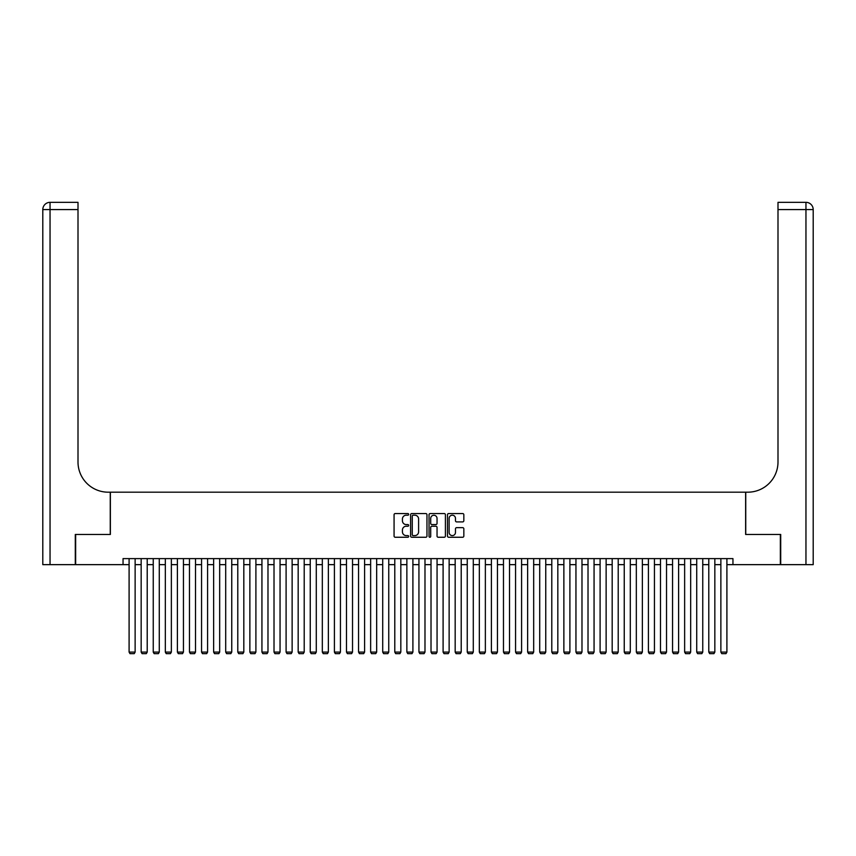<?xml version="1.0" encoding="UTF-8"?>
<svg xmlns="http://www.w3.org/2000/svg" width="856" height="856" viewBox="0 0 856 856"><rect width="100%" height="100%" fill="white"/><g stroke="black" fill="none" stroke-linecap="round" stroke-linejoin="round"><path stroke-width="1.28" d="M408.676 514.381A0.835 0.835 0 0 0 407.852 513.547L395.247 513.547A1.188 1.188 0 0 0 394.07 514.734L394.07 536.07A1.188 1.188 0 0 0 395.247 537.258L407.852 537.258A0.835 0.835 0 0 0 408.676 536.423A0.835 0.835 0 0 0 407.852 535.599L406.215 535.599A3.799 3.799 0 0 1 402.427 531.801L402.427 530.025A3.799 3.799 0 0 1 406.215 526.237L407.852 526.237A0.835 0.835 0 0 0 408.676 525.402A0.835 0.835 0 0 0 407.852 524.567L406.215 524.567A3.799 3.799 0 0 1 402.427 520.78L402.427 519.004A3.799 3.799 0 0 1 406.215 515.205L407.852 515.205A0.835 0.835 0 0 0 408.676 514.381M462.647 521.903A1.188 1.188 0 0 0 463.834 520.716L463.834 514.734A1.188 1.188 0 0 0 462.647 513.547L448.662 513.547A1.188 1.188 0 0 0 447.474 514.734L447.474 536.07A1.188 1.188 0 0 0 448.662 537.258L462.647 537.258A1.188 1.188 0 0 0 463.834 536.07L463.834 528.837A1.188 1.188 0 0 0 462.647 527.649L456.655 527.649A1.188 1.188 0 0 0 455.478 528.837L455.478 532.421A3.167 3.167 0 0 1 452.3 535.599A3.167 3.167 0 0 1 449.133 532.421L449.133 518.383A3.167 3.167 0 0 1 452.3 515.205A3.167 3.167 0 0 1 455.478 518.383L455.478 520.716A1.188 1.188 0 0 0 456.655 521.903L462.647 521.903M123.05 564.65L75.649 564.65L75.649 534.465L110.371 534.465L110.371 492.189L745.63 492.189L745.63 534.465L780.351 534.465L780.351 564.65L732.95 564.65L732.95 558.615L123.05 558.615L123.05 564.65L129.096 564.65M426.962 514.734A1.188 1.188 0 0 0 425.774 513.547L411.79 513.547A1.188 1.188 0 0 0 410.602 514.734L410.602 536.07A1.188 1.188 0 0 0 411.79 537.258L425.774 537.258A1.188 1.188 0 0 0 426.962 536.07L426.962 514.734M430.226 513.547L444.211 513.547A1.188 1.188 0 0 1 445.398 514.734L445.398 536.07A1.188 1.188 0 0 1 444.211 537.258L438.229 537.258A1.188 1.188 0 0 1 437.041 536.07L437.041 527.414A1.188 1.188 0 0 0 435.854 526.237L431.884 526.237A1.188 1.188 0 0 0 430.696 527.414L430.696 536.423A0.835 0.835 0 0 1 429.862 537.258A0.835 0.835 0 0 1 429.038 536.423L429.038 514.734A1.188 1.188 0 0 1 430.226 513.547M135.13 564.65L141.165 564.65M147.211 564.65L153.245 564.65M159.28 564.65L165.326 564.65M171.361 564.65L177.395 564.65M183.441 564.65L189.476 564.65M195.51 564.65L201.556 564.65M207.591 564.65L213.636 564.65M219.671 564.65L225.706 564.65M231.751 564.65L237.786 564.65M243.821 564.65L249.866 564.65M255.901 564.65L261.936 564.65M267.981 564.65L274.016 564.65M280.051 564.65L286.097 564.65M292.131 564.65L298.166 564.65M304.212 564.65L310.247 564.65M316.281 564.65L322.327 564.65M328.362 564.65L334.407 564.65M340.442 564.65L346.477 564.65M352.522 564.65L358.557 564.65M364.592 564.65L370.637 564.65M376.672 564.65L382.707 564.65M388.752 564.65L394.787 564.65M400.822 564.65L406.868 564.65M412.902 564.65L418.937 564.65M424.983 564.65L431.017 564.65M437.063 564.65L443.098 564.65M449.133 564.65L455.178 564.65M461.213 564.65L467.248 564.65M473.293 564.65L479.328 564.65M485.363 564.65L491.408 564.65M497.443 564.65L503.478 564.65M509.523 564.65L515.558 564.65M521.593 564.65L527.638 564.65M533.673 564.65L539.719 564.65M545.754 564.65L551.788 564.65M557.834 564.65L563.869 564.65M569.903 564.65L575.949 564.65M581.984 564.65L588.019 564.65M594.064 564.65L600.099 564.65M606.134 564.65L612.179 564.65M618.214 564.65L624.249 564.65M630.294 564.65L636.329 564.65M642.364 564.65L648.409 564.65M654.444 564.65L660.49 564.65M666.524 564.65L672.559 564.65M678.605 564.65L684.64 564.65M690.674 564.65L696.72 564.65M702.755 564.65L708.789 564.65M714.835 564.65L720.87 564.65M726.905 564.65L732.95 564.65M413.095 515.205A0.835 0.835 0 0 0 412.26 516.04L412.26 534.765A0.835 0.835 0 0 0 413.095 535.599L414.807 535.599A3.799 3.799 0 0 0 418.605 531.801L418.605 519.004A3.799 3.799 0 0 0 414.807 515.205L413.095 515.205M437.041 518.436A3.167 3.167 0 0 0 433.864 515.269A3.167 3.167 0 0 0 430.696 518.436L430.696 523.39A1.188 1.188 0 0 0 431.884 524.567L435.854 524.567A1.188 1.188 0 0 0 437.041 523.39L437.041 518.436M135.13 558.615L135.13 652.09L129.096 652.09L129.096 558.615M135.13 652.09L134.221 653.663L129.994 653.663L129.096 652.09M75.285 534.465L110.253 534.465L110.253 492.189L108.198 492.189A30.195 30.195 0 0 1 78.003 461.994L78.003 209.581L50.044 209.581L50.044 564.65L75.285 564.65L75.285 534.465M50.044 564.65L42.8 564.65L42.8 209.581A7.244 7.244 0 0 1 50.044 202.337L78.003 202.337L78.003 209.581M78.003 202.337L50.044 202.337A7.244 7.244 0 0 0 42.8 209.581L50.044 209.581L50.044 202.337M108.198 492.189A30.195 30.195 0 0 1 78.003 461.994M780.715 534.465L745.747 534.465L745.747 492.189L747.802 492.189A30.195 30.195 0 0 0 777.997 461.994L777.997 202.337L805.956 202.337A7.244 7.244 0 0 1 813.2 209.581L813.2 564.65L780.715 564.65L780.715 534.465M747.802 492.189A30.195 30.195 0 0 0 777.997 461.994M805.956 564.65L805.956 202.337A7.244 7.244 0 0 1 813.2 209.581L777.997 209.581M147.211 558.615L147.211 652.09L141.165 652.09L141.165 558.615M147.211 652.09L146.301 653.663L142.075 653.663L141.165 652.09M159.28 558.615L159.28 652.09L153.245 652.09L153.245 558.615M159.28 652.09L158.381 653.663L154.155 653.663L153.245 652.09M171.361 558.615L171.361 652.09L165.326 652.09L165.326 558.615M171.361 652.09L170.451 653.663L166.225 653.663L165.326 652.09M183.441 558.615L183.441 652.09L177.395 652.09L177.395 558.615M183.441 652.09L182.531 653.663L178.305 653.663L177.395 652.09M195.51 558.615L195.51 652.09L189.476 652.09L189.476 558.615M195.51 652.09L194.612 653.663L190.385 653.663L189.476 652.09M207.591 558.615L207.591 652.09L201.556 652.09L201.556 558.615M207.591 652.09L206.692 653.663L202.455 653.663L201.556 652.09M219.671 558.615L219.671 652.09L213.636 652.09L213.636 558.615M219.671 652.09L218.762 653.663L214.535 653.663L213.636 652.09M231.751 558.615L231.751 652.09L225.706 652.09L225.706 558.615M231.751 652.09L230.842 653.663L226.615 653.663L225.706 652.09M243.821 558.615L243.821 652.09L237.786 652.09L237.786 558.615M243.821 652.09L242.922 653.663L238.696 653.663L237.786 652.09M255.901 558.615L255.901 652.09L249.866 652.09L249.866 558.615M255.901 652.09L254.992 653.663L250.765 653.663L249.866 652.09M267.981 558.615L267.981 652.09L261.936 652.09L261.936 558.615M267.981 652.09L267.072 653.663L262.846 653.663L261.936 652.09M280.051 558.615L280.051 652.09L274.016 652.09L274.016 558.615M280.051 652.09L279.152 653.663L274.926 653.663L274.016 652.09M292.131 558.615L292.131 652.09L286.097 652.09L286.097 558.615M292.131 652.09L291.222 653.663L286.995 653.663L286.097 652.09M304.212 558.615L304.212 652.09L298.166 652.09L298.166 558.615M304.212 652.09L303.302 653.663L299.076 653.663L298.166 652.09M316.281 558.615L316.281 652.09L310.247 652.09L310.247 558.615M316.281 652.09L315.382 653.663L311.156 653.663L310.247 652.09M328.362 558.615L328.362 652.09L322.327 652.09L322.327 558.615M328.362 652.09L327.463 653.663L323.226 653.663L322.327 652.09M340.442 558.615L340.442 652.09L334.407 652.09L334.407 558.615M340.442 652.09L339.532 653.663L335.306 653.663L334.407 652.09M352.522 558.615L352.522 652.09L346.477 652.09L346.477 558.615M352.522 652.09L351.613 653.663L347.386 653.663L346.477 652.09M364.592 558.615L364.592 652.09L358.557 652.09L358.557 558.615M364.592 652.09L363.693 653.663L359.466 653.663L358.557 652.09M376.672 558.615L376.672 652.09L370.637 652.09L370.637 558.615M376.672 652.09L375.763 653.663L371.536 653.663L370.637 652.09M388.752 558.615L388.752 652.09L382.707 652.09L382.707 558.615M388.752 652.09L387.843 653.663L383.616 653.663L382.707 652.09M400.822 558.615L400.822 652.09L394.787 652.09L394.787 558.615M400.822 652.09L399.923 653.663L395.697 653.663L394.787 652.09M412.902 558.615L412.902 652.09L406.868 652.09L406.868 558.615M412.902 652.09L411.993 653.663L407.766 653.663L406.868 652.09M424.983 558.615L424.983 652.09L418.937 652.09L418.937 558.615M424.983 652.09L424.073 653.663L419.847 653.663L418.937 652.09M437.063 558.615L437.063 652.09L431.017 652.09L431.017 558.615M437.063 652.09L436.153 653.663L431.927 653.663L431.017 652.09M449.133 558.615L449.133 652.09L443.098 652.09L443.098 558.615M449.133 652.09L448.234 653.663L444.007 653.663L443.098 652.09M461.213 558.615L461.213 652.09L455.178 652.09L455.178 558.615M461.213 652.09L460.303 653.663L456.077 653.663L455.178 652.09M473.293 558.615L473.293 652.09L467.248 652.09L467.248 558.615M473.293 652.09L472.384 653.663L468.157 653.663L467.248 652.09M485.363 558.615L485.363 652.09L479.328 652.09L479.328 558.615M485.363 652.09L484.464 653.663L480.237 653.663L479.328 652.09M497.443 558.615L497.443 652.09L491.408 652.09L491.408 558.615M497.443 652.09L496.534 653.663L492.307 653.663L491.408 652.09M509.523 558.615L509.523 652.09L503.478 652.09L503.478 558.615M509.523 652.09L508.614 653.663L504.387 653.663L503.478 652.09M521.593 558.615L521.593 652.09L515.558 652.09L515.558 558.615M521.593 652.09L520.694 653.663L516.468 653.663L515.558 652.09M533.673 558.615L533.673 652.09L527.638 652.09L527.638 558.615M533.673 652.09L532.774 653.663L528.537 653.663L527.638 652.09M545.754 558.615L545.754 652.09L539.719 652.09L539.719 558.615M545.754 652.09L544.844 653.663L540.618 653.663L539.719 652.09M557.834 558.615L557.834 652.09L551.788 652.09L551.788 558.615M557.834 652.09L556.924 653.663L552.698 653.663L551.788 652.09M569.903 558.615L569.903 652.09L563.869 652.09L563.869 558.615M569.903 652.09L569.005 653.663L564.778 653.663L563.869 652.09M581.984 558.615L581.984 652.09L575.949 652.09L575.949 558.615M581.984 652.09L581.074 653.663L576.848 653.663L575.949 652.09M594.064 558.615L594.064 652.09L588.019 652.09L588.019 558.615M594.064 652.09L593.155 653.663L588.928 653.663L588.019 652.09M606.134 558.615L606.134 652.09L600.099 652.09L600.099 558.615M606.134 652.09L605.235 653.663L601.008 653.663L600.099 652.09M618.214 558.615L618.214 652.09L612.179 652.09L612.179 558.615M618.214 652.09L617.304 653.663L613.078 653.663L612.179 652.09M630.294 558.615L630.294 652.09L624.249 652.09L624.249 558.615M630.294 652.09L629.385 653.663L625.158 653.663L624.249 652.09M642.364 558.615L642.364 652.09L636.329 652.09L636.329 558.615M642.364 652.09L641.465 653.663L637.239 653.663L636.329 652.09M654.444 558.615L654.444 652.09L648.409 652.09L648.409 558.615M654.444 652.09L653.545 653.663L649.308 653.663L648.409 652.09M666.524 558.615L666.524 652.09L660.49 652.09L660.49 558.615M666.524 652.09L665.615 653.663L661.388 653.663L660.49 652.09M678.605 558.615L678.605 652.09L672.559 652.09L672.559 558.615M678.605 652.09L677.695 653.663L673.469 653.663L672.559 652.09M690.674 558.615L690.674 652.09L684.64 652.09L684.64 558.615M690.674 652.09L689.775 653.663L685.549 653.663L684.64 652.09M702.755 558.615L702.755 652.09L696.72 652.09L696.72 558.615M702.755 652.09L701.845 653.663L697.619 653.663L696.72 652.09M714.835 558.615L714.835 652.09L708.789 652.09L708.789 558.615M714.835 652.09L713.925 653.663L709.699 653.663L708.789 652.09M726.905 558.615L726.905 652.09L720.87 652.09L720.87 558.615M726.905 652.09L726.006 653.663L721.779 653.663L720.87 652.09"/></g></svg>
